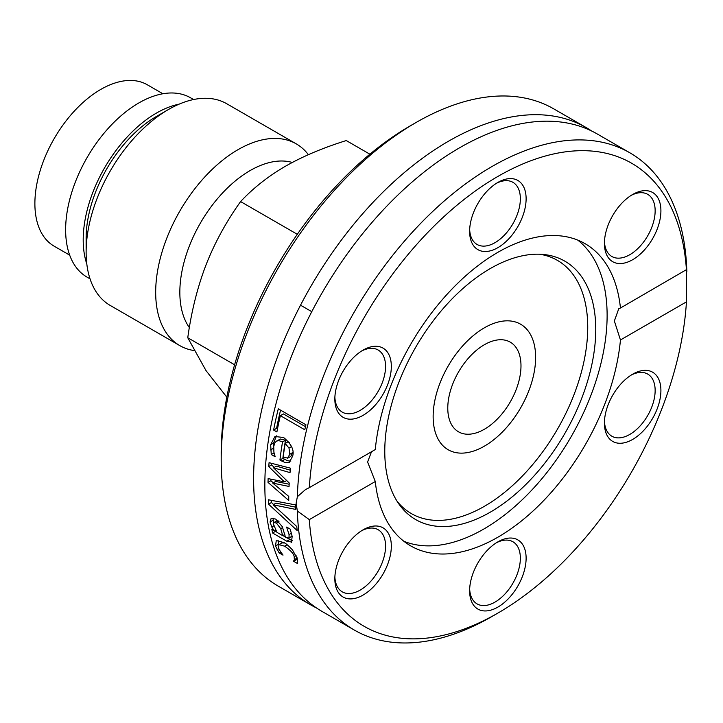 <?xml version="1.0" encoding="UTF-8"?>
<svg xmlns="http://www.w3.org/2000/svg" width="723" height="723" viewBox="0 0 723 723"><rect width="100%" height="100%" fill="white"/><g stroke="black" fill="none" stroke-linecap="round" stroke-linejoin="round"><path stroke-width="1.08" d="M433.14 416.565A72.472 41.844 -60 0 1 464.772 343.633A72.472 41.844 -60 0 1 520.623 324.22A72.472 41.844 -60 0 1 520.623 407.899A72.472 41.844 -60 0 1 448.152 449.742A72.472 41.844 -60 0 1 433.14 416.565M310.673 604.862L278.247 586.136A275.544 159.087 -60 0 1 221.184 460A275.544 159.087 -60 0 1 416.014 122.53A275.544 159.087 -60 0 1 553.791 108.884L586.217 127.6A275.544 159.087 120 0 0 373.881 201.428A275.544 159.087 120 0 0 253.61 478.716A275.544 159.087 120 0 0 310.673 604.862A275.544 159.087 120 0 0 316.412 607.907M416.014 122.53L410.248 125.856A267.393 154.379 120 0 0 221.184 453.339L221.184 460M591.721 131.044A275.544 159.087 120 0 0 586.217 127.6M297.37 511.044L296.114 503.262L297.37 496.701L305.486 489.579L309.308 487.664A267.393 154.379 -60 0 1 497.876 176.439A267.393 154.379 -60 0 1 686.443 269.923L686.443 301.871A267.393 154.379 -60 0 1 497.876 613.095A267.393 154.379 -60 0 1 309.308 519.611L297.37 511.044A275.544 159.087 120 0 0 354.342 630.067A275.544 159.087 120 0 0 492.11 616.421L497.876 613.095M288.748 499.006A275.544 159.087 120 0 0 288.748 500.488L268.025 482.395A275.544 159.087 -60 0 1 268.116 478.608L284.383 481.861L268.757 466.57A275.544 159.087 -60 0 1 269.073 462.684L290.474 468.17A275.544 159.087 120 0 0 290.022 472.625L273.556 467.808L289.227 483A275.544 159.087 120 0 0 289.046 486.443L272.752 483.109L288.757 496.421A275.544 159.087 120 0 0 288.748 499.006M686.85 271.839A275.544 159.087 120 0 0 629.878 152.815L597.451 134.089A275.544 159.087 120 0 0 385.124 207.908A275.544 159.087 120 0 0 264.844 485.205A275.544 159.087 120 0 0 321.916 611.351L354.342 630.067M629.878 152.815A275.544 159.087 120 0 0 420.425 223.624A275.544 159.087 120 0 0 297.37 496.701M296.782 526.534A275.544 159.087 120 0 0 297.225 530.601L268.576 504.184A275.544 159.087 -60 0 1 268.305 499.765L295.662 504.916A275.544 159.087 120 0 0 295.734 509.426L273.122 504.799L296.782 526.534M291.821 542.06L286.787 541.211L272.598 533.014A275.544 159.087 -60 0 1 271.857 529.408L274.053 530.673L271.785 527.013L270.031 521.988L271.179 518.301L275.68 519.06L282.295 526.633L285.513 537.288L286.181 537.677L289.037 538.02L289.064 534.613L286.679 527.293A275.544 159.087 -60 0 1 286.651 527.076L290.221 529.128L292.164 536.421L291.441 542.367M291.975 536.321L288.748 538.301L292.101 536.068M273.619 430.049A275.544 159.087 -60 0 1 278.301 408.838L305.965 424.808A275.544 159.087 120 0 0 304.763 429.751L280.37 415.671A275.544 159.087 120 0 0 276.891 431.938L273.619 430.049L276.593 428.332A271.468 156.728 -60 0 1 280.578 410.149M270.664 444.654L274.948 436.493L283.606 437.514C291.441 444.049 294.451 450.266 292.634 456.168L289.299 462.368L285.169 462.612L279.946 460.027A275.544 159.087 -60 0 1 282.539 441.934L278.924 440.632L276.638 441.057L275.038 442.521L273.719 446.353L273.909 452.227L275.101 456.457A275.544 159.087 120 0 0 275.065 456.71L271.252 454.505L270.664 444.654L273.592 442.955L276.511 435.87M294.351 559.683L294.162 556.683C293.89 553.917 290.718 550.42 284.645 546.181L278.951 544.636L278.554 547.673C278.165 548.052 279.629 550.474 282.946 554.948A275.544 159.087 120 0 0 283.009 555.147L279.087 552.878L275.526 545.973L276.267 540.551L283.732 542.53C285.251 542.919 288.161 545.377 292.472 549.914L297.234 558.508L297.56 563.551L293.637 561.283A275.544 159.087 -60 0 1 293.574 561.084L294.351 559.683L297.099 558.093M309.308 487.664L375.291 449.561A174.46 100.723 120 0 1 457.144 283.832A174.46 100.723 120 0 1 585.106 243.687A174.46 100.723 120 0 1 620.451 308.025L686.561 269.58M371.514 451.748L367.6 461.997L375.291 481.518L309.308 519.611M284.491 542.982L281.943 542.91L278.951 544.636M297.614 560.072L296.674 559.53A271.468 156.728 -60 0 1 296.611 559.331L297.37 557.93M275.526 545.973L278.536 544.238L278.129 540.307M279.087 552.878L280.696 551.947M277.108 549.625L278.879 548.594M293.574 561.084L296.611 559.331M293.637 561.283L296.674 559.53M290.818 461.138L287.42 460.714L282.856 458.346A271.468 156.728 -60 0 1 285.495 440.226L280.461 439.033L276.484 441.138M279.946 460.027L282.856 458.346M282.539 441.934L285.495 440.226M273.565 448.983L273.592 442.955M271.252 454.505L274.053 452.896M287.492 458.255L289.806 454.261L288.992 448.052L285.214 443.47A275.544 159.087 120 0 0 283.127 457.334L287.917 458.066L290.845 456.376L292.797 452.146M288.992 448.052L291.496 446.606M289.444 442.792L288.161 441.771L285.214 443.47M289.155 484.211L275.635 481.446L272.752 483.109M290.257 470.176L276.448 466.136L273.556 467.808M274.216 467.429L271.649 464.898A271.468 156.728 -60 0 1 271.767 463.38M273.276 482.81L270.908 480.732A271.468 156.728 -60 0 1 270.944 479.186M268.757 466.57L271.649 464.898M284.383 481.861L286.67 480.533M268.025 482.395L270.908 480.732M277.496 428.856L276.593 428.332M280.37 415.671L283.389 413.918L305.504 426.687M276.701 531.974L275.544 531.306A271.468 156.728 -60 0 1 275.264 529.977M292.426 540.723L287.799 538.382M285.449 537.026L282.928 535.571M273.601 522.928L273.023 518.066M278.156 520.84L276.891 520.858L273.89 522.593L273.375 523.967L276.963 532.354L282.729 535.68L284.817 534.478M282.729 535.68L280.723 528.658L276.439 523.081L273.981 522.539M271.785 527.013L273.628 525.946M272.598 533.014L275.544 531.306M274.053 530.673L275.373 529.905M273.122 504.799L276.014 503.127L295.689 507.175M273.61 504.518L271.468 502.521A271.468 156.728 -60 0 1 271.324 500.343M268.576 504.184L271.468 502.521M686.443 301.871L620.451 339.973L614.351 320.985L618.771 308.712L620.451 308.025M377.207 346.326A39.946 23.064 120 0 0 363.082 350.113A39.946 23.064 120 0 0 334.839 399.033A39.946 23.064 120 0 0 377.207 402.819A39.946 23.064 120 0 0 377.207 346.326M646.787 247.185A39.946 23.064 120 0 0 659.945 202.892A39.946 23.064 120 0 0 632.661 194.478A39.946 23.064 120 0 0 604.419 243.398A39.946 23.064 120 0 0 646.787 247.185M526.118 198.744A39.946 23.064 120 0 0 497.876 182.431A39.946 23.064 120 0 0 469.625 231.36A39.946 23.064 120 0 0 497.876 247.664A39.946 23.064 120 0 0 526.118 198.744M375.291 481.518A174.46 100.723 120 0 0 410.646 545.856A174.46 100.723 120 0 0 538.608 505.702A174.46 100.723 120 0 0 620.451 339.973M348.965 542.358A39.946 23.064 120 0 0 334.839 578.752A39.946 23.064 120 0 0 363.082 595.065A39.946 23.064 120 0 0 391.333 546.136A39.946 23.064 120 0 0 363.082 529.832A39.946 23.064 120 0 0 348.965 542.358M618.545 443.208A39.946 23.064 120 0 0 659.945 399.494A39.946 23.064 120 0 0 632.661 374.189A39.946 23.064 120 0 0 604.419 423.118A39.946 23.064 120 0 0 618.545 443.208M469.625 590.799A39.946 23.064 120 0 0 497.876 607.103A39.946 23.064 120 0 0 526.118 558.183A39.946 23.064 120 0 0 497.876 541.87A39.946 23.064 120 0 0 469.625 590.799M403.877 541.283A174.46 100.723 120 0 0 535.544 486.01A174.46 100.723 120 0 0 607.121 315.4A174.46 100.723 120 0 0 577.758 240.108M361.608 530.727A35.87 20.714 -60 0 1 378.138 529.715A35.87 20.714 -60 0 1 372.887 578.825A35.87 20.714 -60 0 1 342.268 591.848A35.87 20.714 -60 0 1 334.876 577.026M361.608 351.017A35.87 20.714 -60 0 1 372.887 348.378A35.87 20.714 -60 0 1 378.138 350.004A35.87 20.714 -60 0 1 380.325 387.275A35.87 20.714 -60 0 1 347.519 413.746A35.87 20.714 -60 0 1 342.268 412.128A35.87 20.714 -60 0 1 334.876 397.307M496.394 183.335A35.87 20.714 -60 0 1 512.923 182.323A35.87 20.714 -60 0 1 520.352 198.744A35.87 20.714 -60 0 1 504.699 234.839A35.87 20.714 -60 0 1 477.053 244.446A35.87 20.714 -60 0 1 469.67 229.625M631.179 195.373A35.87 20.714 -60 0 1 647.718 194.36A35.87 20.714 -60 0 1 642.467 243.47A35.87 20.714 -60 0 1 611.848 256.493A35.87 20.714 -60 0 1 604.455 241.663M631.179 375.092A35.87 20.714 -60 0 1 642.467 372.462A35.87 20.714 -60 0 1 647.718 374.08A35.87 20.714 -60 0 1 649.905 411.36A35.87 20.714 -60 0 1 617.099 437.831A35.87 20.714 -60 0 1 611.848 436.204A35.87 20.714 -60 0 1 604.455 421.382M496.394 542.774A35.87 20.714 -60 0 1 512.923 541.762A35.87 20.714 -60 0 1 520.352 558.183A35.87 20.714 -60 0 1 504.699 594.279A35.87 20.714 -60 0 1 477.053 603.886A35.87 20.714 -60 0 1 469.67 589.064M595.752 329.471A149.182 86.136 120 0 0 543.145 254.442A149.182 86.136 120 0 0 437.587 315.255A149.182 86.136 120 0 0 384.772 451.279A149.182 86.136 120 0 0 398.988 504.139A149.182 86.136 120 0 0 517.641 492.2A149.182 86.136 120 0 0 595.752 329.471M397.026 501.193A146.154 84.383 120 0 0 513.131 485.006A146.154 84.383 120 0 0 587.736 327.311A146.154 84.383 120 0 0 539.611 254.225M484.383 429.245A51.767 29.887 -60 0 1 458.499 431.812A51.767 29.887 -60 0 1 450.565 390.33A51.767 29.887 -60 0 1 484.383 344.717A51.767 29.887 -60 0 1 510.266 342.151A51.767 29.887 -60 0 1 518.201 383.633A51.767 29.887 -60 0 1 484.383 429.245M162.865 93.755L147.365 84.808A93.177 53.8 120 0 0 100.768 89.426A93.177 53.8 120 0 0 39.901 171.532A93.177 53.8 120 0 0 54.18 246.2L69.688 255.147M193.574 99.53L190.61 97.822A103.534 59.774 120 0 0 138.843 102.946A103.534 59.774 120 0 0 71.206 194.18A103.534 59.774 120 0 0 87.076 277.144L90.041 278.861M179.15 104.148A103.534 59.774 120 0 0 156.412 113.095A103.534 59.774 120 0 0 86.823 264.058M484.383 327.808A72.472 41.844 120 0 0 437.044 391.667A72.472 41.844 120 0 0 448.152 449.742A72.472 41.844 120 0 0 484.383 446.154A72.472 41.844 120 0 0 531.73 382.295A72.472 41.844 120 0 0 520.623 324.22A72.472 41.844 120 0 0 484.383 327.808M308.387 154.686A116.475 67.248 120 0 0 296.276 143.886L226.724 103.732A116.475 67.248 120 0 0 168.486 109.498L156.412 116.475A99.394 57.388 120 0 0 121.274 147.637A99.394 57.388 120 0 0 86.127 238.201L86.127 252.146A116.475 67.248 120 0 0 110.258 305.468L179.801 345.621A116.475 67.248 120 0 0 193.574 350.474M168.486 109.498A116.475 67.248 120 0 0 127.311 146.019A116.475 67.248 120 0 0 86.127 252.146M296.276 143.886A116.475 67.248 120 0 0 196.855 186.173A116.475 67.248 120 0 0 179.801 345.621M292.291 162.458A99.394 57.388 120 0 0 214.975 201.735A99.394 57.388 120 0 0 189.354 327.582M297.307 234.306L240.596 201.572C253.231 188.079 268.116 176.34 285.26 166.344C302.566 156.448 322.901 147.853 346.263 140.56L369.887 154.198M240.596 201.572C226.227 221.672 214.704 242.792 206.01 264.934C197.478 287.176 191.396 311.441 187.763 337.74L206.01 370.601L226.823 397.162M187.763 337.74L234.604 364.79M294.162 556.683L296.087 555.571M284.645 546.181L287.103 544.753M281.853 461.129L284.763 459.448M270.574 449.905L273.493 448.224M289.806 454.261L292.734 452.562M276.439 523.081L278.97 521.617M280.723 528.658L282.684 527.528M289.064 534.613L291.459 533.231M270.031 521.988L272.951 520.307M286.787 541.211L289.742 539.503M300.533 305.196L311.767 311.676"/></g></svg>
